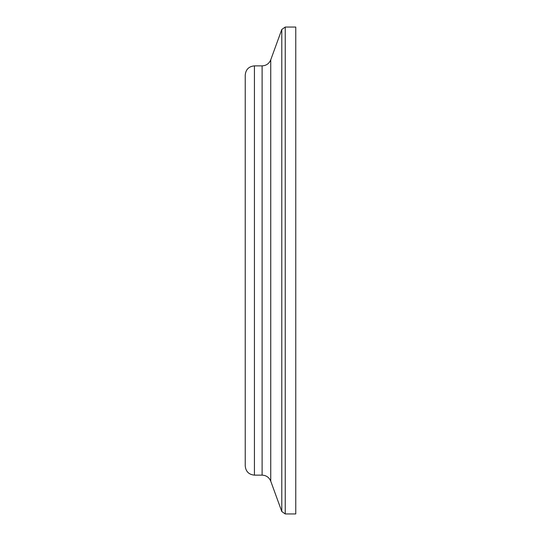 <?xml version="1.0" encoding="UTF-8"?>
<svg xmlns="http://www.w3.org/2000/svg" width="541" height="541" viewBox="0 0 541 541"><rect width="100%" height="100%" fill="white"/><g stroke="black" fill="none" stroke-linecap="round" stroke-linejoin="round"><path stroke-width="0.81" d="M285.242 513.95L285.242 27.05L295.765 27.05L295.765 513.95L285.242 513.95L281.793 511.529L270.743 481.179L270.743 59.821C269.134 63.642 266.253 65.657 262.115 65.867L262.115 475.133L254.426 475.133C248.846 474.592 245.783 471.529 245.235 465.95L245.235 75.05C245.783 69.471 248.846 66.408 254.426 65.867L254.426 475.133M270.743 59.821L281.793 29.471L281.793 511.529M254.426 65.867L262.115 65.867M262.115 475.133C266.253 475.343 269.134 477.358 270.743 481.179M285.242 27.05L281.793 29.471"/></g></svg>
